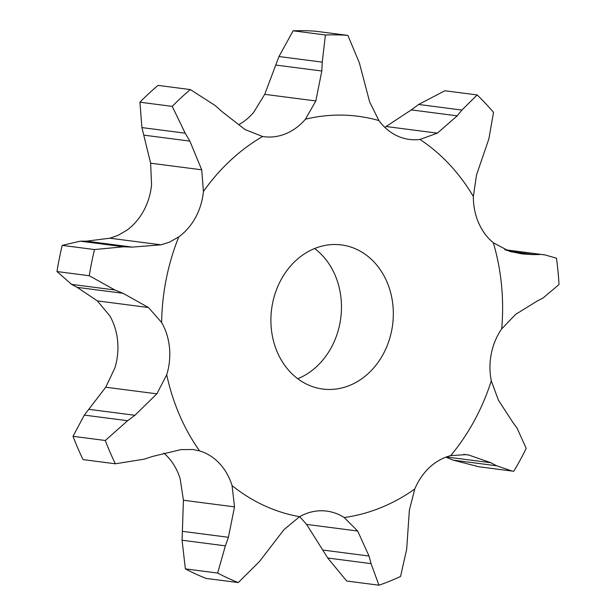 <?xml version="1.0" encoding="UTF-8"?>
<svg xmlns="http://www.w3.org/2000/svg" width="616" height="616" viewBox="0 0 616 616"><rect width="100%" height="100%" fill="white"/><g stroke="black" fill="none" stroke-linecap="round" stroke-linejoin="round"><path stroke-width="0.92" d="M477.169 94.941L444.875 90.76L418.618 104.458L461.908 110.064L477.169 94.941A281.566 236.405 -82.6 0 1 493.508 112.397L488.881 138.869L476.515 174.959L473.358 196.527A58.659 49.249 -82.6 0 0 478.563 222.738A58.659 49.249 -82.6 0 0 493.331 242.789L509.494 251.343L522.253 253.938L532.64 254.6L511.434 251.859M456.702 116.416L462.37 109.486M418.618 104.458L411.311 109.902L384.808 127.335M493.331 242.789A202.379 169.924 -82.6 0 1 501.709 328.852A58.659 49.249 -82.6 0 0 491.306 353.646A58.659 49.249 -82.6 0 0 491.298 380.842A202.379 169.924 -82.6 0 1 450.704 455.624A58.659 49.249 -82.6 0 0 429.56 467.405A58.659 49.249 -82.6 0 0 414.776 489.012A202.379 169.924 -82.6 0 1 344.205 517.525A58.659 49.249 -82.6 0 0 326.757 511.111A58.659 49.249 -82.6 0 0 322.214 510.78A58.659 49.249 -82.6 0 0 299.576 516.685A202.379 169.924 -82.6 0 1 232.055 485.585A58.659 49.249 -82.6 0 0 219.504 463.471A58.659 49.249 -82.6 0 0 199.599 450.92A202.379 169.924 -82.6 0 1 166.72 374.759A58.659 49.249 -82.6 0 0 169.485 347.624A58.659 49.249 -82.6 0 0 161.631 322.484A202.379 169.924 -82.6 0 1 175.706 244.945A202.379 169.924 -82.6 0 1 178.771 236.898A58.659 49.249 -82.6 0 0 195.565 217.44A58.659 49.249 -82.6 0 0 203.426 191.476A202.379 169.924 -82.6 0 1 262.578 136.513A58.659 49.249 -82.6 0 0 263.941 136.706A58.659 49.249 -82.6 0 0 285.531 133.834A58.659 49.249 -82.6 0 0 305.444 119.188A202.379 169.924 -82.6 0 1 378.917 120.567A58.659 49.249 -82.6 0 0 397.297 135.928A58.659 49.249 -82.6 0 0 409.447 139.432A58.659 49.249 -82.6 0 0 419.935 139.455L437.375 133.148L457.188 115.839L411.311 109.902M378.917 120.567L369.654 101.956L359.344 62.824L347.894 35.405L315.6 31.223A281.566 236.405 -82.6 0 0 293.131 30.8L278.963 56.526L264.726 94.333L253.576 112.474A58.659 49.249 -82.6 0 1 238.916 124.609M262.578 136.513L245.045 129.545L221.783 111.434L215.061 105.436L190.321 89.566L158.027 85.385A281.566 236.405 -82.6 0 0 139.94 102.202L141.919 127.581L150.62 163.194L151.567 184.761A58.659 49.249 -82.6 0 1 143.697 210.726A58.659 49.249 -82.6 0 1 126.911 230.184L117.872 235.451L109.902 238.2L161.007 244.821L132.317 247.108L123.546 246.777L94.51 249.557A281.566 236.405 -82.6 0 0 89.266 275.729L114.892 289.982L71.602 284.376L56.98 271.548A281.566 236.405 -82.6 0 1 62.224 245.376L80.257 241.172L86.44 241.164L109.902 238.2M161.631 322.484L148.448 307.515L123.069 293.301L77.192 287.364L97.343 300.893L109.771 315.769A58.659 49.249 -82.6 0 1 117.625 340.91A58.659 49.249 -82.6 0 1 114.853 368.045L105.744 387.218L156.849 393.832L134.935 415.292L127.612 420.713L105.305 440.494A281.566 236.405 -82.6 0 0 115.361 463.794L144.213 459.159L152.683 456.402L180.935 449.626L193.001 449.518L199.599 450.92M163.825 453.091A58.659 49.249 -82.6 0 1 167.644 456.756A58.659 49.249 -82.6 0 1 180.188 478.871L183.422 500.254L182.074 540.24L185.354 568.876L217.64 573.057L225.364 545.845L182.074 540.24M314.614 248.518A72.665 61.007 -82.6 0 1 340.756 318.102A72.665 61.007 -82.6 0 1 297.751 378.732M275.96 291.122A72.665 61.007 -82.6 0 1 341.441 244.922A72.665 61.007 -82.6 0 1 392.615 324.817A72.665 61.007 -82.6 0 1 322.784 389.043A72.665 61.007 -82.6 0 1 275.96 291.122M506.406 250.358L545.014 254.916L504.712 249.696M305.444 119.188L315.823 100.947L321.814 71.017L322.253 62.131L325.417 34.981A281.566 236.405 -82.6 0 1 347.894 35.405M501.709 328.852L515.63 314.391L537.16 301.055L543.058 297.998L559.02 284.53A281.566 236.405 -82.6 0 0 556.464 258.204L545.014 254.916M491.298 380.842L498.436 400.231L512.858 422.376M450.704 455.624L466.243 454.616L468.699 455.016L490.944 462.739L496.527 465.75L512.173 471.078L478.678 466.743L453.237 460.152L445.861 457.149M203.426 191.476L201.717 169.808L189.859 141.102L185.2 133.187L172.226 106.383A281.566 236.405 -82.6 0 1 190.321 89.566M468.699 455.016L463.74 454.369M178.771 236.898L169.554 242.142L161.007 244.821M414.776 489.012L409.37 510.14L406.675 549.241L400.546 576.476A281.566 236.405 -82.6 0 1 378.963 585.2L371.055 563.632L327.774 558.027L306.583 524.409L299.715 516.608M378.963 585.2L346.677 581.019L327.774 558.027M71.056 284.084L77.762 287.657M344.205 517.525L357.68 531.03L306.583 524.409M299.576 516.685L283.984 529.644L259.444 561.546L238.292 582.567A281.566 236.405 -82.6 0 1 217.64 573.057M166.72 374.759L156.849 393.832M238.292 582.567L206.006 578.385A281.566 236.405 -82.6 0 1 185.354 568.876M115.361 463.794L83.068 459.605A281.566 236.405 -82.6 0 1 73.011 436.313L84.323 415.107L105.744 387.218M232.055 485.585L234.519 506.868L183.422 500.254M532.008 254.608L539.431 254.554M512.173 471.078L513.79 471.255A281.566 236.405 -82.6 0 0 526.203 448.379L517.017 428.005M512.427 421.806L517.417 428.567M357.68 531.03L369.015 556.04L371.055 563.632M123.069 293.301L114.892 289.982M234.519 506.868L228.413 537.298L225.364 545.845M293.131 30.8L325.417 34.981M139.94 102.202L172.226 106.383M490.944 462.739L446.361 456.964M496.527 465.75L453.237 460.152M132.317 247.108L86.44 241.164M369.015 556.04L323.138 550.096M62.224 245.376L94.51 249.557M56.98 271.548L89.266 275.729M123.546 246.777L80.257 241.172M134.935 415.292L89.066 409.355M228.413 537.298L182.544 531.362M73.011 436.313L105.305 440.494M127.612 420.713L84.323 415.107M419.935 139.455A202.379 169.924 -82.6 0 1 473.358 196.527M437.375 133.148L386.278 126.534M315.823 100.947L264.726 94.333M201.717 169.808L150.62 163.194M148.448 307.515L97.343 300.893M322.253 62.131L278.963 56.526M321.814 71.017L275.937 65.073M185.2 133.187L141.919 127.581M189.859 141.102L143.982 135.158"/></g></svg>
